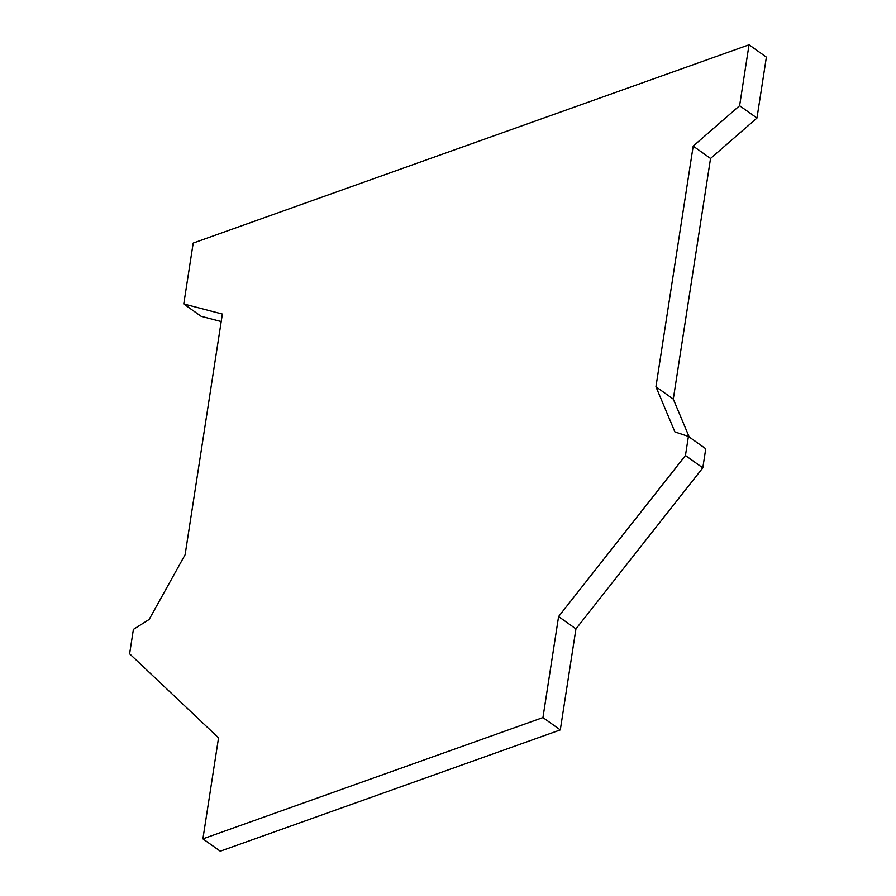 <?xml version="1.0" encoding="UTF-8"?>
<svg xmlns="http://www.w3.org/2000/svg" width="896" height="896" viewBox="0 0 896 896"><rect width="100%" height="100%" fill="white"/><g stroke="black" fill="none" stroke-linecap="round" stroke-linejoin="round"><path stroke-width="1.34" d="M688.408 436.419L705.757 448.762L702.8 467.858L575.938 628.891L558.589 616.549L685.451 455.515L688.408 436.419L674.901 431.917L655.939 386.758L693.19 146.115L739.603 105.706L749.034 44.8L193.2 243.074L183.77 303.968L222.365 314.059L185.114 554.702L149.139 619.461L133.392 629.395L129.618 653.789L218.546 737.845L202.899 838.858L220.259 851.2L560.291 729.904L542.942 717.562L202.899 838.858M558.589 616.549L542.942 717.562M749.034 44.8L766.382 57.142L756.963 118.048L710.539 158.458L673.288 399.101L689.181 436.968M739.603 105.706L756.963 118.048M221.2 321.563L201.118 316.31L183.77 303.968M575.938 628.891L560.291 729.904M685.451 455.515L702.8 467.858M673.288 399.101L655.939 386.758M710.539 158.458L693.19 146.115"/></g></svg>
